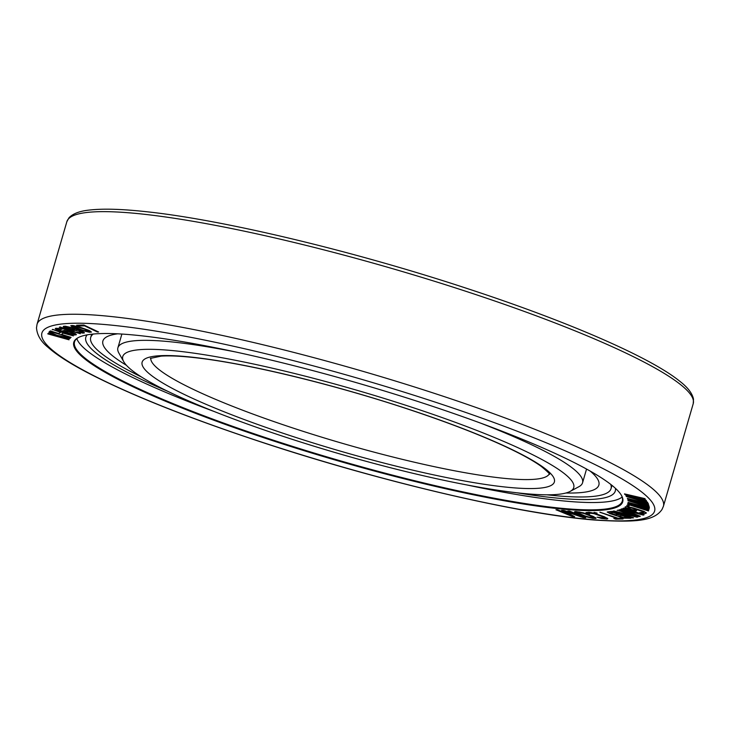 <?xml version="1.0" encoding="UTF-8"?>
<svg xmlns="http://www.w3.org/2000/svg" width="730" height="730" viewBox="0 0 730 730"><rect width="100%" height="100%" fill="white"/><g stroke="black" fill="none" stroke-linecap="round" stroke-linejoin="round"><path stroke-width="1.09" d="M644.088 514.778L623.557 508.117L622.945 508.454L639.133 513.61L621.586 508.983L620.819 509.284L635.657 514.969L618.885 510.033L639.453 516.585L640.329 516.247L623.393 509.832L643.221 515.125L644.088 514.778L622.945 508.454M61.922 337.561L69.067 339.696L59.531 336.457M70.208 338.145L57.031 335.307L49.239 331.776L48.892 332.332L49.211 331.894L56.995 335.417L70.208 338.145L69.897 338.592L59.03 336.357L61.886 337.68M57.533 336.256L48.07 333.437L47.806 333.884L58.318 336.612L48.892 332.332M71.038 337.461L61.302 334.45L63.273 333.163L73.438 335.9L52.624 329.467L60.617 332.342L58.637 333.628L49.804 331.301L70.618 337.734L71.075 337.342L61.429 334.367M73.438 335.9L52.66 329.358L52.204 329.741M60.517 332.314L58.674 333.51L50.261 330.909L49.804 331.301M76.294 334.824L75.601 333.793L69.998 331.657L64.176 330.471L62.689 330.809L63.756 331.904L57.487 329.412L61.904 329.321L56.621 328.245L55.27 328.427L56 329.349L65.426 332.78L74.843 335.043L76.367 334.504L72.142 332.469L65.965 330.827L62.689 330.809M63.419 331.675L57.433 329.139M61.904 329.321L58.473 328.372L55.27 328.427M640.456 499.119L625.966 495.77L626.413 496.546L647.775 502.724L631.058 497.504L646.579 501.054L646.105 500.397L629.625 495.515L644.909 498.736L624.497 493.891L624.98 494.557L642.345 499.676L625.929 495.889M647.775 502.724L647.455 502.112L633.12 497.979M646.579 501.054L646.141 500.278L631.715 496.008M645.274 499.229L644.946 498.617L624.497 493.891M648.404 504.111L648.304 503.563L627.38 498.426L627.554 499.001L644.754 504.302L627.891 500.169L628.065 500.753L649.289 507.167L632.91 501.82L648.87 505.708L648.696 505.133L632.399 500.077L648.277 503.673L627.38 498.426M642.829 503.709L627.891 500.169M649.289 507.167L649.198 506.611L635.018 502.34M648.87 505.708L648.733 505.014L634.525 500.616M648.486 510.954L632.554 505.525L648.833 509.713L648.97 509.221L632.974 504.047L649.317 507.989L628.11 502.368L627.973 502.861L644.864 508.299L627.69 503.846L627.554 504.339L648.486 510.954L648.623 510.471L634.68 506.072M648.833 509.713L649.006 509.111L635.091 504.603M649.216 508.363L649.353 507.879L628.11 502.368M642.929 507.678L627.69 503.846M629.16 505.89L626.714 505.498M636.551 510.662L628.503 508.737L627.608 507.998L628.165 507.56L631.377 507.934L642.811 511.566L643.705 512.314L643.157 512.752L639.626 512.615L645.064 513.674L646.242 512.752L633.585 508.135L627.38 506.711L625.491 506.739L625.081 507.56L635.629 511.392L636.587 510.553L633.923 509.732L633.366 510.17L627.672 507.943M643.668 512.25L639.626 512.615M646.369 513.126L644.097 511.429L633.622 508.025L627.417 506.602L624.944 507.177M633.75 514.239L619.496 509.695L618.885 510.033M640.329 516.247L624.506 510.124M636.907 512.907L621.622 508.865L620.819 509.284M631.067 518.245L611.494 511.374L607.223 511.986L610.07 513.664L624.068 518.2L631.067 518.245L611.457 511.484L607.196 512.104M633.229 515.772L613.866 510.973L612.652 511.329L632.773 518.008L616.439 512.159L636.843 517.187L638.029 516.949L617.899 510.27L634.671 516.256L613.839 511.091L612.652 511.329M633.567 517.844L617.881 512.515M638.029 516.949L617.936 510.161L617.115 510.425M623.091 518.966L621.102 518.136L618.055 518.227L599.932 512.195L616.886 518.382L613.839 518.473L615.864 519.203L623.091 518.966L621.066 518.245L618.027 518.346L599.896 512.314M616.595 518.282L613.839 518.473M597.085 513.099L594.065 512.378M589.63 513.902L588.699 513.473L589.128 513.09L593.91 513.637L603.044 516.831L605.061 517.826L604.632 518.209L597.113 517.178L601.712 518.51L606.931 519.076L607.816 518.702L607.187 518.154L594.494 513.391L588.864 512.287L585.944 512.588L588.27 513.856L589.63 513.902L588.681 513.19M605.115 517.999L597.113 517.178M607.816 518.702L604.44 516.767L594.53 513.281L588.891 512.177L585.944 512.588M596.082 518.218L593.125 516.356L583.571 512.861L575.678 511.493L574.501 511.757L574.911 512.378L585.031 516.502L592.86 518.346L595.799 518.428L595.625 517.716L585.515 513.582L579.31 511.976L574.464 511.876M569.464 514.668L557.683 509.823L555.95 509.759L572.119 516.411L574.656 516.676L564.445 511.164L583.124 517.543L585.661 517.807L569.491 511.155L567.803 510.982L580.523 516.22L563.852 510.571L561.598 510.343L570.367 515.17L555.95 509.759M574.656 516.676L565.102 511.392M585.661 517.807L569.528 511.036L567.803 510.982M578.835 515.517L563.889 510.462L561.598 510.343M80.318 333.72L60.106 326.949L59.34 327.241L61.612 328.4L80.318 333.72L59.34 327.241M65.061 329.531L63.492 328.6M84.443 332.77L80.82 330.726L71.923 327.724L65.399 326.228L63.537 326.31L63.756 327.213L73.082 330.362L76.933 330.599L76.404 329.641L82.171 332.077L76.887 331.849L82.426 333.081L84.142 333.026L83.886 332.232L74.998 328.819L67.352 326.666L63.209 326.675M77.234 330.343L76.677 329.732M82.171 332.177L76.887 331.849M91.433 332.095L89.06 330.416L80.154 327.232L72.9 325.498L70.828 325.644L71.896 326.721L82.107 330.507L89.37 332.241L91.433 332.095L90.337 331.128L82.362 328.053L74.962 325.981L70.792 325.762M98.605 331.986L83.85 325.023L76.623 325.233L78.621 325.954L84.616 325.872L97.4 332.004L98.605 331.986L83.822 325.133L76.623 325.233M424.312 403.59A285.813 40.104 16.2 0 1 621.54 495.533A285.813 40.104 16.2 0 1 272.208 440.528A285.813 40.104 16.2 0 1 78.147 337.661A285.813 40.104 16.2 0 1 424.312 403.59M627.353 517.387L623.657 517.579L618.657 515.855M619.004 514.513L615.317 514.705L609.897 512.834M593.362 517.442L589.32 517.159L584.502 515.763L577.202 512.652L579.875 512.606L584.356 513.619L592.778 516.922L593.344 517.552L590.67 517.488L586.181 516.466L577.202 512.533M74.168 334.002L70.098 333.674L64.851 331.52M74.962 329.75L70.29 329.221L65.508 327.159M89.133 331.32L83.001 330.334L73.128 326.42M615.381 488.279A275.675 38.681 16.2 0 1 615.271 491.071A275.675 38.681 16.2 0 1 516.959 492.796M622.133 497.039A285.22 40.022 16.2 0 1 467.09 484.994M76.832 338.62A285.22 40.022 -163.8 0 0 214.2 411.519M167.918 391.389A275.675 38.681 16.2 0 1 85.821 337.251A275.675 38.681 16.2 0 1 87.235 334.842M621.33 495.177A285.22 40.022 16.2 0 1 622.316 501.072A285.22 40.022 16.2 0 1 272.527 439.925A285.22 40.022 16.2 0 1 74.524 341.923A285.22 40.022 16.2 0 1 78.511 337.47M69.04 339.806L47.806 333.884M68.483 331.703L74.214 334.084L71.586 334.139L66.138 332.533L64.769 331.548L65.481 331.292L68.483 331.703M72.443 328.372L74.962 329.86L71.814 329.723L65.472 327.159L72.443 328.372M77.435 328.582L73.037 326.465L76.093 326.593L84.799 329.266L89.197 331.384L86.131 331.256L77.462 328.473M627.599 517.479L623.63 517.689L618.62 515.964L621.75 515.462L627.599 517.479M612.707 514.148L609.86 512.944L612.99 512.451L619.25 514.604L616.184 514.905L612.744 514.029M123.735 361.688A234.823 32.95 16.2 0 1 410.744 406.884A234.823 32.95 16.2 0 1 570.176 491.39A234.823 32.95 16.2 0 1 285.777 437.233A234.823 32.95 16.2 0 1 123.735 361.688L118.899 353.092A241.931 33.945 16.2 0 1 117.895 347.79A241.931 33.945 16.2 0 1 235.635 351.979M480.897 423.236A241.931 33.945 16.2 0 1 582.549 482.786A241.931 33.945 16.2 0 1 578.863 486.727L570.176 491.39M117.731 333.82A258.238 36.235 -163.8 0 0 102.894 340.992A258.238 36.235 -163.8 0 0 126.463 365.329M590.178 471.078A258.238 36.235 16.2 0 1 598.865 485.085A258.238 36.235 16.2 0 1 565.923 493.005M610.727 484.373A270.93 38.015 16.2 0 1 611.046 488.625A270.93 38.015 16.2 0 1 546.916 494.812M93.258 334.039A270.93 38.015 -163.8 0 0 90.712 337.452A270.93 38.015 -163.8 0 0 141.538 377.036M433.145 401.445A319.019 44.758 16.2 0 1 642.884 518.72A319.019 44.758 16.2 0 1 263.366 442.672A319.019 44.758 16.2 0 1 53.637 325.388A319.019 44.758 16.2 0 1 433.145 401.445M66.85 221.692L37.038 324.302A326.137 45.762 16.2 0 1 437.005 394.218A326.137 45.762 16.2 0 1 663.415 506.282L693.226 403.672A326.137 45.762 16.2 0 0 466.817 291.608A326.137 45.762 16.2 0 0 66.85 221.692L69.012 217.768C73.027 213.516 80.072 210.915 90.146 209.975C103.706 208.497 122.576 209.09 146.757 211.755C223.59 219.912 353.831 251.129 466.981 288.45C567.593 321.373 650.229 357.235 679.657 381.16C687.76 387.402 692.368 393.415 693.5 399.201L693.226 403.672M405.378 408.189A214.656 30.122 16.2 0 1 546.496 487.102A214.656 30.122 16.2 0 1 291.142 435.929A214.656 30.122 16.2 0 1 150.015 357.016A214.656 30.122 16.2 0 1 405.378 408.189M549.243 473.916A207.539 29.118 16.2 0 1 295.002 428.702A207.539 29.118 16.2 0 1 150.772 358.156M37.038 324.302L36.5 327.816C37.047 335.116 40.926 341.64 48.134 347.407C56.639 354.899 69.469 363.166 86.624 372.2C129.21 394.41 188.048 417.898 263.119 442.672C382.356 482.037 520.006 514.239 594.339 520.025C636.314 522.671 653.97 521.038 661.991 509.513L663.415 506.282M150.353 358.412L161.111 356.13C170.701 355.446 184.553 356.276 202.639 358.603C253.565 365.109 334.605 384.92 405.123 408.179C445.4 421.447 478.98 434.323 505.853 446.815C521.913 454.343 533.758 460.913 541.404 466.525C547.673 471.753 550.356 474.372 549.462 474.363M117.895 347.79L121.883 334.057M582.549 482.786L586.546 469.052M611.986 485.377L611.046 488.625M91.651 334.203L90.712 337.452"/></g></svg>
